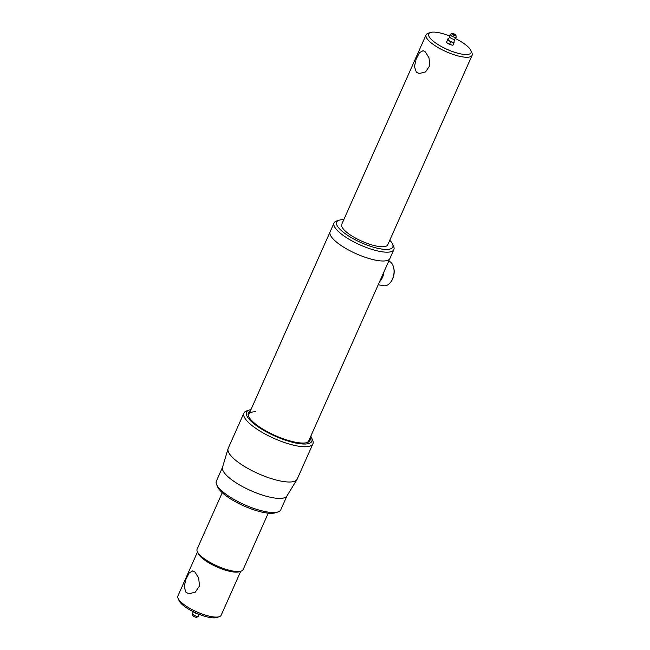 <?xml version="1.0" encoding="UTF-8"?>
<svg xmlns="http://www.w3.org/2000/svg" width="650" height="650" viewBox="0 0 650 650"><rect width="100%" height="100%" fill="white"/><g stroke="black" fill="none" stroke-linecap="round" stroke-linejoin="round"><path stroke-width="0.97" d="M343.777 219.708A30.721 8.832 24 0 0 339.032 220.228A30.721 8.832 24 0 0 341.307 230.539A30.721 8.832 24 0 0 375.399 247.739A30.721 8.832 24 0 0 392.576 244.067L393.624 246.456A32.736 9.409 -156 0 1 393.851 249.649L389.927 258.464A32.736 9.409 -156 0 1 376.935 260.406A32.736 9.409 -156 0 1 344.232 247.512A32.736 9.409 -156 0 1 330.111 231.831A32.736 9.409 24 0 0 335.059 240.857A32.736 9.409 24 0 0 367.014 257.904A32.736 9.409 24 0 0 389.927 258.464L308.701 440.903A32.736 9.409 -156 0 1 306.751 442.65M195.016 572.114L198.705 578.069L199.461 586.008L195.284 592.183L188.841 593.718L185.989 592.386L184.112 586.747L185.981 579.264L189.191 572.91L192.766 570.887L195.016 572.114M268.255 513.159L243.132 569.595A25.179 7.239 -156 0 1 241.182 571.114A25.179 7.239 -156 0 1 233.139 571.09A25.179 7.239 -156 0 1 197.299 551.574A25.179 7.239 -156 0 1 197.121 549.112L222.251 492.676M241.182 571.114L239.33 571.732A23.668 6.809 -156 0 1 231.774 571.707A23.668 6.809 -156 0 1 198.079 553.361L197.299 551.574M240.736 571.261L221.146 615.258A23.668 6.809 -156 0 1 219.318 616.679L216.848 617.5A21.653 6.224 -156 0 1 209.934 617.484A21.653 6.224 -156 0 1 179.107 600.697L178.067 598.309A23.668 6.809 -156 0 1 177.897 596.001L197.486 552.004M219.318 616.679A23.668 6.809 -156 0 1 211.754 616.663A23.668 6.809 -156 0 1 178.067 598.309M388.757 261.089A12.594 7.979 99.8 0 1 393.583 267.321L393.738 267.93A11.586 7.345 99.8 0 1 392.673 278.858A11.586 7.345 99.8 0 1 391.487 281.027L391.137 281.548A12.594 7.979 99.8 0 1 383.784 285.732L378.211 284.781M393.583 267.321A12.594 7.979 99.8 0 1 392.421 279.191A12.594 7.979 99.8 0 1 391.137 281.548M383.955 271.879A12.594 7.979 99.8 0 1 382.444 277.477A12.594 7.979 99.8 0 1 379.527 281.816M310.773 436.247A35.758 10.278 -156 0 1 311.602 437.767L312.642 440.148A37.773 10.863 -156 0 1 312.902 443.836A37.773 10.863 -156 0 1 297.919 446.079A37.773 10.863 -156 0 1 260.179 431.194A37.773 10.863 -156 0 1 243.888 413.108A37.773 10.863 -156 0 1 246.805 410.841L249.275 410.02A35.758 10.278 -156 0 1 250.957 409.614M312.902 443.836L297.213 479.091A37.773 10.863 -156 0 1 297.017 479.456A37.773 10.863 -156 0 1 282.222 481.333A37.773 10.863 -156 0 1 245.042 466.789A37.773 10.863 -156 0 1 228.053 448.744A37.773 10.863 -156 0 1 228.191 448.362L243.888 413.108M297.017 479.456L286.886 496.031A35.254 10.132 -156 0 1 273.073 497.786A35.254 10.132 -156 0 1 238.371 484.209A35.254 10.132 -156 0 1 222.511 467.374L228.053 448.744M286.983 495.869L280.784 509.795A35.254 10.132 -156 0 1 278.062 511.916A35.254 10.132 -156 0 1 266.793 511.891A35.254 10.132 -156 0 1 216.613 484.559A35.254 10.132 -156 0 1 216.369 481.114L222.568 467.188M278.062 511.916L275.592 512.736A33.239 9.555 -156 0 1 264.973 512.712A33.239 9.555 -156 0 1 217.653 486.939L216.613 484.559M248.893 416.894A32.736 9.409 -156 0 1 248.885 414.277A32.736 9.409 -156 0 1 255.523 411.743M310.05 437.872A33.743 9.701 -156 0 1 307.401 442.463A33.743 9.701 -156 0 1 296.619 442.439A33.743 9.701 -156 0 1 248.592 416.276A33.743 9.701 -156 0 1 250.234 411.247M311.602 437.767A35.758 10.278 -156 0 1 297.659 443.373A35.758 10.278 -156 0 1 257.879 426.66A35.758 10.278 -156 0 1 249.275 410.02M425.384 51.911L429.016 57.85L429.674 65.78L425.547 71.955L419.193 73.507L416.358 72.183L414.424 66.536L416.203 59.036L419.445 52.691L423.118 50.676L425.384 51.911M449.743 36.026A23.164 6.662 24 0 0 430.503 32.5A23.164 6.662 24 0 0 432.218 40.276A23.164 6.662 24 0 0 457.925 53.243A23.164 6.662 24 0 0 470.884 50.481A23.164 6.662 24 0 0 467.545 46.353A23.164 6.662 24 0 0 455.39 38.545M470.884 50.481L471.924 52.861A25.179 7.239 -156 0 1 472.103 55.323A25.179 7.239 -156 0 1 454.48 54.884A25.179 7.239 -156 0 1 429.902 41.771A25.179 7.239 -156 0 1 426.091 34.832A25.179 7.239 -156 0 1 428.033 33.321L430.503 32.5M426.091 34.832L341.721 224.331A25.179 7.239 24 0 0 345.532 231.27A25.179 7.239 24 0 0 370.11 244.384A25.179 7.239 24 0 0 387.733 244.814L472.103 55.323M393.851 249.649A32.736 9.409 -156 0 1 370.939 249.088A32.736 9.409 -156 0 1 338.983 232.042A32.736 9.409 -156 0 1 334.035 223.023A32.736 9.409 -156 0 1 336.562 221.049L339.032 220.228M392.576 244.067A30.721 8.832 24 0 0 389.789 240.191M193.57 611.845A3.274 3.274 0 0 0 192.441 613.616A3.226 0.926 24 0 0 192.441 613.746L192.684 615.387A2.316 0.666 24 0 0 193.862 616.468A2.316 0.666 24 0 0 196.016 617.281A2.316 0.666 24 0 0 196.844 617.24L198.234 616.322A3.226 0.926 24 0 0 198.323 616.233A3.274 3.274 0 0 0 198.884 614.209M192.441 613.746A3.226 0.926 24 0 0 192.944 614.461A3.226 0.926 24 0 0 197.072 616.387A3.226 0.926 24 0 0 198.234 616.322M194.204 612.154A2.616 0.756 24 0 0 194.391 612.332A2.616 0.756 24 0 0 197.738 613.901A2.616 0.756 24 0 0 198.234 613.949M454.399 34.694L453.204 34.239L454.399 34.694M451.718 33.808A2.316 0.666 -156 0 1 451.774 33.467A2.316 0.666 -156 0 1 453.919 33.824A2.316 0.666 -156 0 1 455.894 35.197A2.316 0.666 -156 0 1 455.934 35.319A2.316 0.666 -156 0 1 454.082 35.328A2.316 0.666 -156 0 1 451.718 33.808M456.121 36.79A3.226 0.926 -156 0 1 456.178 36.961A3.226 0.926 -156 0 1 456.178 37.091A3.226 0.926 -156 0 1 453.822 37.05A3.226 0.926 -156 0 1 450.312 34.856A3.226 0.926 -156 0 1 450.296 34.466A3.226 0.926 -156 0 1 450.385 34.385L451.774 33.467M454.642 39.049A2.616 0.756 -156 0 1 454.496 39.219A2.616 0.756 -156 0 1 452.725 39.024A2.616 0.756 -156 0 1 449.873 37.245A2.616 0.756 -156 0 1 449.832 37.139A3.274 3.274 0 0 1 450.296 34.466M454.618 39.154L454.017 41.925A3.226 0.926 -156 0 1 451.262 41.754A3.226 0.926 -156 0 1 448.151 39.707A3.226 0.926 -156 0 1 448.142 39.309L449.8 37.009M454.098 42.64L452.92 45.281L449.499 44.428L446.461 42.461L448.021 38.708L447.639 39.812L450.677 41.779L454.098 42.64L454.155 41.316M448.492 38.821L448.021 38.708M447.639 39.812L446.461 42.461M450.677 41.779L449.499 44.428M334.035 223.023L248.885 414.277M454.496 39.219A3.274 3.274 0 0 0 456.178 37.091M455.934 35.319L456.178 36.961"/></g></svg>
